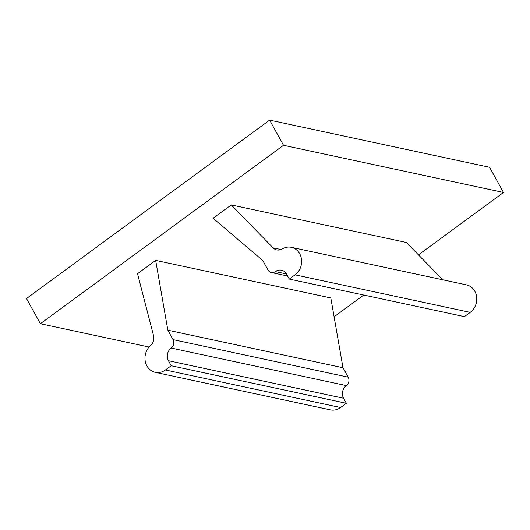 <?xml version="1.0" encoding="UTF-8"?>
<svg xmlns="http://www.w3.org/2000/svg" width="530" height="530" viewBox="0 0 530 530"><rect width="100%" height="100%" fill="white"/><g stroke="black" fill="none" stroke-linecap="round" stroke-linejoin="round"><path stroke-width="0.79" d="M418.468 254.877L503.5 192.469L283.51 145.299L269.611 120.124L26.5 298.542L40.399 323.724L149.102 347.031M283.51 145.299L40.399 323.724M342.99 367.74L348.19 377.168A6.108 5.366 -77.9 0 1 346.342 385.608L171.203 348.051A6.108 5.366 -77.9 0 0 173.052 339.617L167.844 330.19L342.99 367.74L330.813 297.946L155.668 260.389L137.515 273.712L153.528 335.583A9.156 8.049 -77.9 0 1 150.513 345.62A15.264 13.416 -77.9 0 0 145.22 361.135A15.264 13.416 -77.9 0 0 155.27 372.325A15.264 13.416 -77.9 0 0 165.42 369.986L171.203 365.74L346.348 403.29L343.566 398.255A9.156 8.049 102.1 0 1 346.342 385.608M503.5 192.469L489.601 167.294L269.611 120.124M343.566 398.255L168.427 360.705A9.156 8.049 102.1 0 1 171.203 348.051M155.27 372.325L330.409 409.875A15.264 13.416 -77.9 0 0 340.558 407.537L165.42 369.986M334.099 316.794L363.739 295.044M281.019 249.55L273.076 247.841L231.246 204.924L406.384 242.482L442.742 279.78M286.458 273.964L275.395 271.585A6.108 5.366 102.1 0 1 271.334 272.519A6.108 5.366 102.1 0 1 267.981 269.949L262.774 260.522L213.086 218.247L231.246 204.924M168.427 360.705L171.203 365.74M155.668 260.389L167.844 330.19M275.395 271.585A9.156 8.049 102.1 0 1 281.483 270.187A9.156 8.049 102.1 0 1 286.505 274.043L289.287 279.078L464.426 316.629L470.216 312.382A15.264 13.416 -77.9 0 0 476.616 296.721A15.264 13.416 -77.9 0 0 466.466 284.868L291.328 247.318A15.264 13.416 -77.9 0 0 282.238 248.941A9.156 8.049 -77.9 0 1 276.786 249.922A9.156 8.049 -77.9 0 1 273.076 247.841M346.348 403.29L340.558 407.537M289.287 279.078L295.077 274.831A15.264 13.416 -77.9 0 0 301.477 259.17A15.264 13.416 -77.9 0 0 291.328 247.318M173.052 339.617L348.19 377.168M470.216 312.382L295.077 274.831M287.591 276.011L271.334 272.519"/></g></svg>
